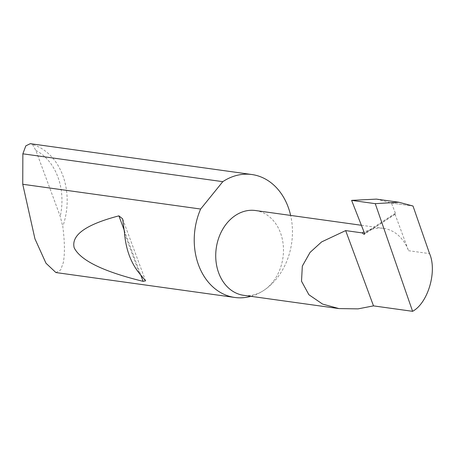 <?xml version="1.0" encoding="UTF-8"?>
<svg xmlns="http://www.w3.org/2000/svg" width="455" height="455" viewBox="0 0 455 455"><rect width="100%" height="100%" fill="white"/><g stroke="black" fill="none" stroke-linecap="round" stroke-linejoin="round"><path stroke-width="0.34" stroke-dasharray="2.27 1.71" d="M250.915 296.324A62.056 48.833 97.9 0 0 263.525 290.569A42.804 33.687 -82.1 0 1 243.698 295.323M55.908 272.551L60.657 269.974L63.285 262.683C64.934 253.924 64.769 241.838 62.784 226.436A62.056 48.833 97.9 0 0 32.459 144.445L30.286 143.678M255.505 210.529A42.804 33.687 -82.1 0 1 283.22 244.864A42.804 33.687 -82.1 0 1 263.525 290.569A62.056 48.833 97.9 0 0 290.637 215.42M376.416 199.119L391.414 203.032L413.06 206.047M395.014 214.186L408.522 250.699A42.804 33.687 -82.1 0 0 383.537 228.353A42.804 33.687 -82.1 0 0 371.633 229.365L395.014 214.186A1.24 0.631 -123 0 0 395.327 214.14A1.24 0.631 -123 0 0 395.395 213.167L391.414 203.032M371.633 229.365L363.972 231.862M32.459 144.445L35.837 150.4L60.231 216.358L62.784 226.436M35.837 150.4A58.331 45.904 -82.1 0 1 60.231 216.358M395.395 213.167L364.506 233.222M413.003 206.018L391.346 203.004M370.745 229.491L364.586 233.489M124.539 233.21L139.412 273.415M124.357 230.605L140.794 275.042M408.522 250.699L429.565 253.628M395.327 214.14L364.438 234.194M122.742 219.1L145.583 280.837M383.537 228.353L361.384 225.27"/><path stroke-width="0.68" d="M373.504 305.879L358.034 308.871L338.935 308.581L322.623 304.099L308.911 294.743L301.517 281.218L302.325 266.101L310.065 252.406L321.605 241.918L345.658 230.6L362.186 232.897L363.733 234.046A1.24 0.631 -123 0 0 364.438 234.194A1.24 0.631 -123 0 0 364.506 233.222L351.601 200.371L376.416 199.119L398.91 202.248L413.003 206.018L429.565 253.628C437.34 271.288 428.013 303.019 412.6 311.322L373.504 305.879L345.658 230.6M338.935 308.581L243.698 295.323A42.804 33.687 -82.1 0 1 215.983 260.988A42.804 33.687 -82.1 0 1 235.679 215.283A42.804 33.687 -82.1 0 1 255.505 210.529L361.384 225.27M124.539 233.21C125.881 249.403 130.835 262.802 139.412 273.415L145.583 280.837L143.126 281.344C103.427 271.641 80.444 260.442 74.171 247.748C71.065 235.099 85.978 224.469 118.903 215.858L122.657 218.861L124.539 233.21M290.637 215.42A62.056 48.833 97.9 0 0 251.899 174.532L30.286 143.678L25.816 145.862L22.858 153.818L22.75 184.269L34.944 238.835L45.983 263.229L55.908 272.551L234.78 297.462A62.056 48.833 97.9 0 0 250.915 296.324M22.75 184.269L200.644 209.038A62.056 48.833 97.9 0 0 234.78 297.462M251.899 174.532A62.056 48.833 97.9 0 0 223.155 181.426A62.056 48.833 97.9 0 0 222.796 181.664L22.858 153.818M351.601 200.371L375.261 203.664L398.91 202.248M375.261 203.664L412.6 311.322M200.644 209.038L222.796 181.664M363.972 231.862L362.186 232.897M364.586 233.489L363.733 234.046M118.903 215.858L124.357 230.605M140.794 275.042L143.126 281.344"/></g></svg>
